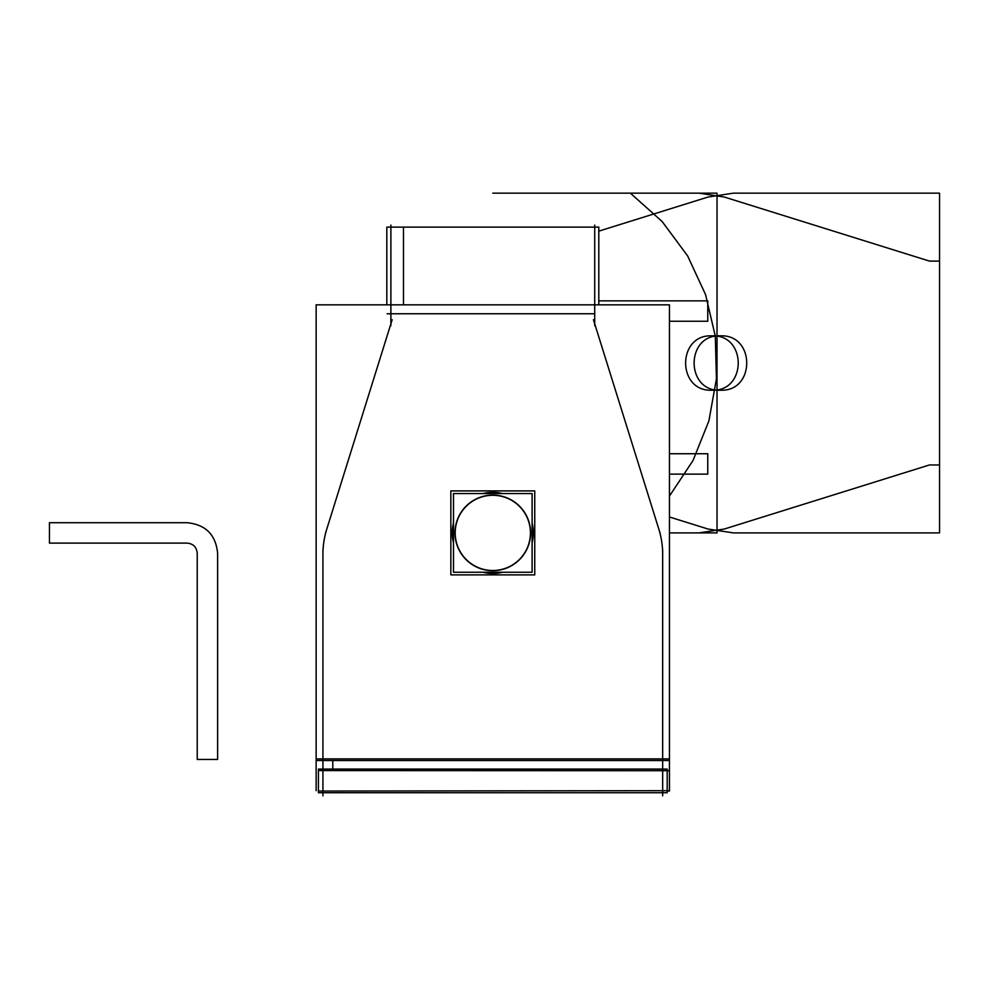 <?xml version="1.0" encoding="UTF-8"?>
<svg xmlns="http://www.w3.org/2000/svg" width="989" height="989" viewBox="0 0 989 989"><rect width="100%" height="100%" fill="white"/><g stroke="black" fill="none" stroke-linecap="round" stroke-linejoin="round"><path stroke-width="1.48" d="M390.878 325.777L390.878 225.072M322.946 555.979A84.93 84.93 0 0 1 327.297 527.471A84.93 84.93 0 0 0 322.946 555.979M322.933 549.612L322.933 795.836L322.933 549.612M316.146 758.897L669.466 758.897L669.466 304.835L316.146 304.835L316.146 790.693M318.409 791.052L669.466 790.693M662.667 549.612L662.667 795.836L662.667 549.612M658.303 527.471A84.93 84.93 0 0 1 662.655 555.979A84.93 84.93 0 0 0 658.303 527.471M322.933 760.516L662.667 760.516L322.933 760.516M594.723 313.773L390.878 313.773L594.723 313.773M325.517 533.133L392.163 319.744L325.517 533.133M593.437 319.744L660.083 533.133L593.437 319.744M594.723 225.072L594.723 325.777M386.81 304.835L386.81 227.136L598.802 227.136L598.802 304.835M387.132 227.136L403.463 227.136L403.463 304.835M403.463 313.773L387.132 313.773M669.466 758.897L669.466 770.715L318.409 770.579M667.192 770.579L669.466 770.579L669.466 791.052L667.192 791.052M332.798 769.083L332.798 760.516L316.468 760.516M667.192 792.733L667.192 769.083L318.409 769.083L318.409 792.733L667.192 792.733M532.107 493.548L532.107 572.248L453.494 572.248L453.494 493.548L532.107 493.548M530.599 532.898A37.792 37.792 0 0 0 492.806 495.106A37.792 37.792 0 0 0 455.002 532.898A37.792 37.792 0 0 0 492.806 570.69A37.792 37.792 0 0 0 530.599 532.898A37.792 37.792 0 0 0 492.806 495.106A37.792 37.792 0 0 0 455.002 532.898A37.792 37.792 0 0 0 492.806 570.69A37.792 37.792 0 0 0 530.599 532.898A37.792 37.792 0 0 0 492.806 495.106A37.792 37.792 0 0 0 455.002 532.898A37.792 37.792 0 0 0 492.806 570.69A37.792 37.792 0 0 0 530.599 532.898A37.792 37.792 0 0 0 492.806 495.106A37.792 37.792 0 0 0 455.002 532.898A37.792 37.792 0 0 0 492.806 570.69A37.792 37.792 0 0 0 530.599 532.898A37.792 37.792 0 0 0 492.806 495.106A37.792 37.792 0 0 0 455.002 532.898A37.792 37.792 0 0 0 492.806 570.69A37.792 37.792 0 0 0 530.599 532.898M453.494 523.008A40.537 40.537 0 0 0 452.344 535.445L453.494 535.37M483.065 493.548A40.537 40.537 0 0 1 502.536 493.548M532.107 523.008A40.537 40.537 0 0 1 533.256 535.445L532.107 535.37M455.274 535.259A37.607 37.607 0 0 1 492.806 495.291A37.607 37.607 0 0 1 530.339 535.259M483.893 493.548A40.339 40.339 0 0 1 501.72 493.548A40.339 40.339 0 0 0 483.893 493.548A40.339 40.339 0 0 1 501.72 493.548A40.339 40.339 0 0 0 483.893 493.548A40.339 40.339 0 0 1 501.72 493.548M532.107 542.788A40.537 40.537 0 0 0 533.256 530.351L532.107 530.425M502.536 572.248A40.537 40.537 0 0 1 483.065 572.248M453.494 542.788A40.537 40.537 0 0 1 452.344 530.351L453.494 530.425M530.339 530.537A37.607 37.607 0 0 1 492.806 570.505A37.607 37.607 0 0 1 455.274 530.537M501.72 572.248A40.339 40.339 0 0 1 483.893 572.248A40.339 40.339 0 0 0 501.72 572.248A40.339 40.339 0 0 1 483.893 572.248A40.339 40.339 0 0 0 501.72 572.248A40.339 40.339 0 0 1 483.893 572.248M533.071 530.364A40.339 40.339 0 0 1 532.107 541.984A40.339 40.339 0 0 0 533.071 535.432A40.339 40.339 0 0 1 532.107 541.984A40.339 40.339 0 0 0 532.107 523.811A40.339 40.339 0 0 1 533.071 530.364A40.339 40.339 0 0 0 532.107 523.811A40.339 40.339 0 0 1 533.071 530.364M453.494 532.898L452.455 532.898A40.339 40.339 0 0 0 453.494 541.984A40.339 40.339 0 0 1 453.494 523.811A40.339 40.339 0 0 0 452.542 530.364A40.339 40.339 0 0 1 453.494 523.811A40.339 40.339 0 0 0 453.494 541.984A40.339 40.339 0 0 1 452.542 535.432M534.752 490.903L534.752 574.893L450.848 574.893L450.848 490.903L534.752 490.903M698.976 532.898L724.294 529.041L929.475 464.954L939.55 464.954L939.55 261.108L929.475 261.108L724.294 197.034L698.976 193.164L492.806 193.164L698.976 193.164L492.806 193.164L698.976 193.164L724.294 197.034L698.976 193.164L724.294 197.034L929.475 261.108L724.294 197.034L929.475 261.108L939.55 261.108L929.475 261.108L939.55 261.108L939.55 464.954L939.55 261.108L939.55 464.954L929.475 464.954L939.55 464.954L929.475 464.954L724.294 529.041L929.475 464.954L724.294 529.041L698.976 532.898L724.294 529.041L698.976 532.898L669.466 532.898L698.976 532.898M720.425 335.852C755.485 334.171 755.485 391.891 720.425 390.21C685.365 391.891 685.365 334.171 720.425 335.852C755.485 334.171 755.485 391.891 720.425 390.21C685.365 391.891 685.365 334.171 720.425 335.852C755.485 334.171 755.485 391.891 720.425 390.21C685.365 391.891 685.365 334.171 720.425 335.852C755.485 334.171 755.485 391.891 720.425 390.21C685.365 391.891 685.365 334.171 720.425 335.852M708.062 529.041L733.381 532.898L939.55 532.898L939.55 193.164L733.381 193.164L708.062 197.034L598.802 231.154L708.062 197.034L598.802 231.154L708.062 197.034L733.381 193.164L708.062 197.034L733.381 193.164L939.55 193.164L733.381 193.164L939.55 193.164L939.55 532.898L939.55 193.164L939.55 532.898L733.381 532.898L939.55 532.898L733.381 532.898L708.062 529.041L733.381 532.898L708.062 529.041L669.466 516.987L708.062 529.041M711.932 390.21C676.872 391.891 676.872 334.171 711.932 335.852C746.992 334.171 746.992 391.891 711.932 390.21C676.872 391.891 676.872 334.171 711.932 335.852C746.992 334.171 746.992 391.891 711.932 390.21C676.872 391.891 676.872 334.171 711.932 335.852C746.992 334.171 746.992 391.891 711.932 390.21C676.872 391.891 676.872 334.171 711.932 335.852C746.992 334.171 746.992 391.891 711.932 390.21M197.231 759.453L217.617 759.453L217.617 553.284C215.8 534.715 205.613 524.516 187.045 522.711L49.45 522.711L49.45 543.097L187.045 543.097C193.238 543.69 196.626 547.09 197.231 553.284L197.231 759.453L217.617 759.453L217.617 553.284C215.8 534.715 205.613 524.516 187.045 522.711L49.45 522.711L49.45 543.097L187.045 543.097C193.238 543.69 196.626 547.09 197.231 553.284L197.231 759.453L217.617 759.453L217.617 553.284C215.8 534.715 205.613 524.516 187.045 522.711L49.45 522.711L49.45 543.097L187.045 543.097C193.238 543.69 196.626 547.09 197.231 553.284L197.231 759.453L217.617 759.453L217.617 553.284C215.8 534.715 205.613 524.516 187.045 522.711L49.45 522.711L49.45 543.097L187.045 543.097C193.238 543.69 196.626 547.09 197.231 553.284L197.231 759.453M669.466 321.252L707.765 321.252L707.765 300.866L598.802 300.866L707.765 300.866L598.802 300.866L707.765 300.866L707.765 321.252L707.765 300.866L707.765 321.252L669.466 321.252M707.765 453.741L669.466 453.741L707.765 453.741L669.466 453.741L707.765 453.741L707.765 474.127L707.765 453.741M669.466 474.127L707.765 474.127L669.466 474.127M669.466 532.898L717.025 532.898L717.025 193.164L579.43 193.164L717.025 193.164L579.43 193.164L717.025 193.164L717.025 532.898L717.025 193.164L717.025 532.898L669.466 532.898M316.146 760.516L669.466 760.516M669.466 496.07L693.029 460.491L708.903 420.869L716.432 378.849L715.307 336.186L705.565 294.635L687.627 255.904L662.21 221.61L630.389 193.164L492.806 193.164L630.389 193.164L492.806 193.164L630.389 193.164L662.21 221.61L687.627 255.904L705.565 294.635L715.307 336.186L716.432 378.849L708.903 420.869L693.029 460.491L669.466 496.07L693.029 460.491L708.903 420.869L716.432 378.849L715.307 336.186L705.565 294.635L687.627 255.904L662.21 221.61L630.389 193.164L662.21 221.61L687.627 255.904L705.565 294.635L715.307 336.186L716.432 378.849L708.903 420.869L693.029 460.491L669.466 496.07M532.107 532.898L533.145 532.898"/></g></svg>
